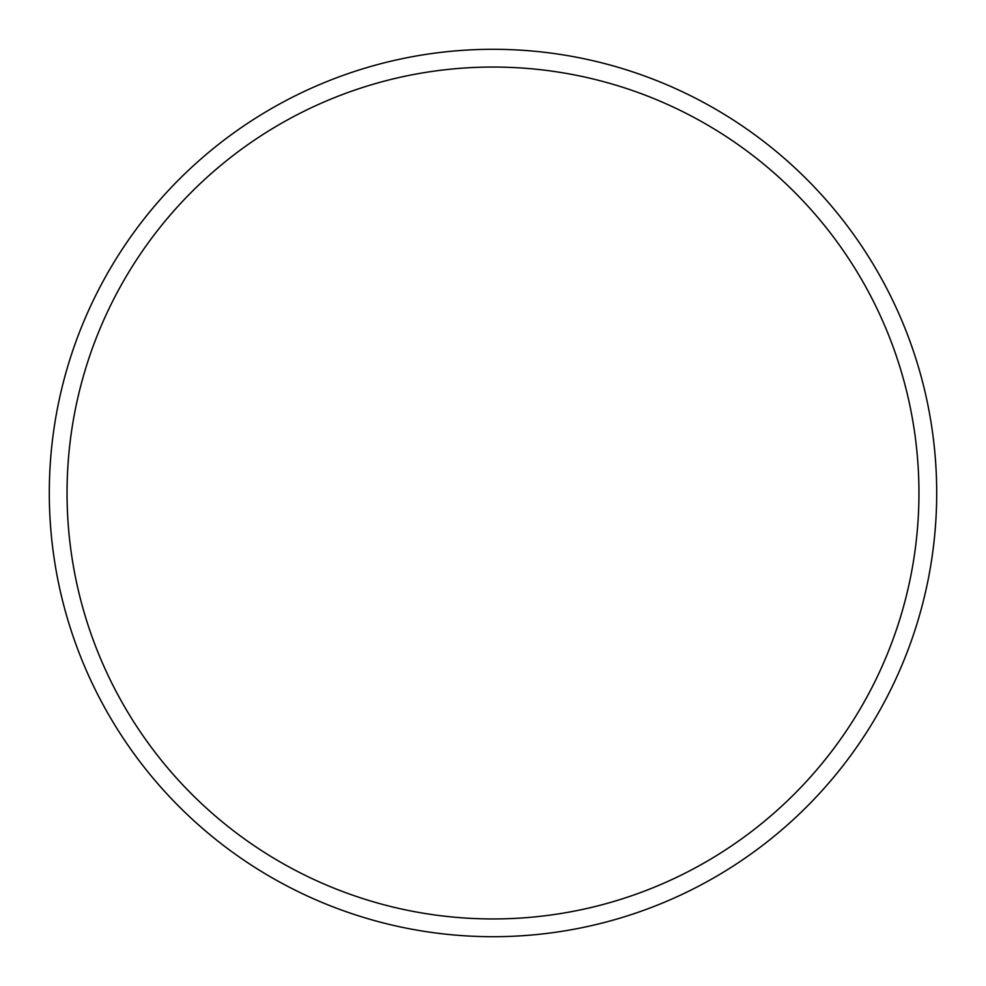 <?xml version="1.0" encoding="UTF-8"?>
<svg xmlns="http://www.w3.org/2000/svg" width="986" height="986" viewBox="0 0 986 986"><rect width="100%" height="100%" fill="white"/><g stroke="black" fill="none" stroke-linecap="round" stroke-linejoin="round"><path stroke-width="1.48" d="M918.952 493A425.952 425.952 0 0 0 493 67.048A425.952 425.952 0 0 0 67.048 493A425.952 425.952 0 0 0 493 918.952A425.952 425.952 0 0 0 918.952 493M49.3 493A443.7 443.7 0 0 1 493 49.3A443.7 443.7 0 0 1 936.7 493A443.7 443.7 0 0 1 493 936.7A443.7 443.7 0 0 1 49.3 493"/></g></svg>
